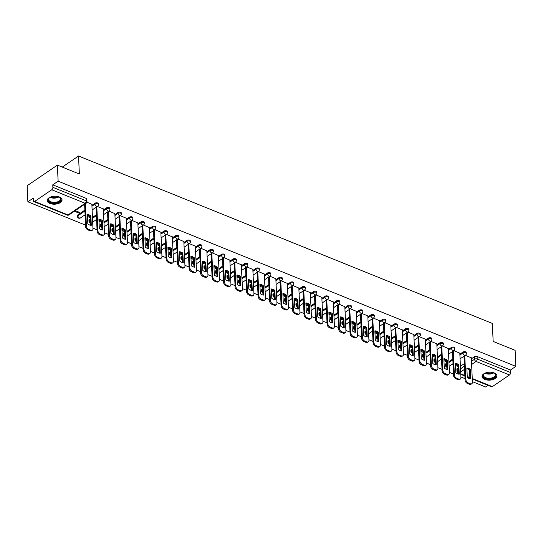 <?xml version="1.0" encoding="UTF-8"?>
<svg xmlns="http://www.w3.org/2000/svg" width="543" height="543" viewBox="0 0 543 543"><rect width="100%" height="100%" fill="white"/><g stroke="black" fill="none" stroke-linecap="round" stroke-linejoin="round"><path stroke-width="0.81" d="M98.351 203.734A1.907 1.018 177.4 0 0 97.659 202.994A1.907 1.018 177.4 0 0 94.971 203.218L95.011 204.107A1.907 1.018 -2.6 0 1 97.692 203.883A1.907 1.018 -2.6 0 1 98.392 204.616L98.351 203.734M109.849 208.383A1.907 1.018 177.4 0 0 109.157 207.643A1.907 1.018 177.4 0 0 106.469 207.874L106.509 208.763A1.907 1.018 -2.6 0 1 109.197 208.532A1.907 1.018 -2.6 0 1 109.89 209.272L109.849 208.383M121.347 213.032A1.907 1.018 177.4 0 0 120.655 212.299A1.907 1.018 177.4 0 0 117.967 212.523L118.007 213.413A1.907 1.018 -2.6 0 1 120.695 213.182A1.907 1.018 -2.6 0 1 121.388 213.922L121.347 213.032M132.845 217.689A1.907 1.018 177.4 0 0 132.153 216.949A1.907 1.018 177.4 0 0 129.465 217.18L129.506 218.062A1.907 1.018 -2.6 0 1 132.193 217.838A1.907 1.018 -2.6 0 1 132.886 218.578L132.845 217.689M144.35 222.338A1.907 1.018 177.4 0 0 143.651 221.598A1.907 1.018 177.4 0 0 140.963 221.829L141.004 222.718A1.907 1.018 -2.6 0 1 143.691 222.487A1.907 1.018 -2.6 0 1 144.384 223.227L144.35 222.338M155.848 226.994A1.907 1.018 177.4 0 0 155.149 226.255A1.907 1.018 177.4 0 0 152.468 226.479L152.502 227.368A1.907 1.018 -2.6 0 1 155.189 227.144A1.907 1.018 -2.6 0 1 155.889 227.877L155.848 226.994M167.346 231.644A1.907 1.018 177.4 0 0 166.647 230.904A1.907 1.018 177.4 0 0 163.966 231.135L164.006 232.024A1.907 1.018 -2.6 0 1 166.687 231.793A1.907 1.018 -2.6 0 1 167.387 232.533L167.346 231.644M178.844 236.293A1.907 1.018 177.4 0 0 178.145 235.56A1.907 1.018 177.4 0 0 175.464 235.784L175.504 236.673A1.907 1.018 -2.6 0 1 178.185 236.443A1.907 1.018 -2.6 0 1 178.885 237.182L178.844 236.293M190.342 240.949A1.907 1.018 177.4 0 0 189.643 240.21A1.907 1.018 177.4 0 0 186.962 240.44L187.002 241.323A1.907 1.018 -2.6 0 1 189.683 241.099A1.907 1.018 -2.6 0 1 190.383 241.839L190.342 240.949M201.84 245.599A1.907 1.018 177.4 0 0 201.141 244.859A1.907 1.018 177.4 0 0 198.46 245.09L198.5 245.979A1.907 1.018 -2.6 0 1 201.181 245.748A1.907 1.018 -2.6 0 1 201.881 246.488L201.84 245.599M213.338 250.255A1.907 1.018 177.4 0 0 212.639 249.515A1.907 1.018 177.4 0 0 209.958 249.739L209.998 250.628A1.907 1.018 -2.6 0 1 212.68 250.404A1.907 1.018 -2.6 0 1 213.379 251.137L213.338 250.255M224.836 254.905A1.907 1.018 177.4 0 0 224.137 254.165A1.907 1.018 177.4 0 0 221.456 254.395L221.496 255.285A1.907 1.018 -2.6 0 1 224.178 255.054A1.907 1.018 -2.6 0 1 224.877 255.794L224.836 254.905M236.334 259.554A1.907 1.018 177.4 0 0 235.635 258.821A1.907 1.018 177.4 0 0 232.954 259.045L232.995 259.934A1.907 1.018 -2.6 0 1 235.676 259.703A1.907 1.018 -2.6 0 1 236.375 260.443L236.334 259.554M247.832 264.21A1.907 1.018 177.4 0 0 247.14 263.47A1.907 1.018 177.4 0 0 244.452 263.701L244.493 264.59A1.907 1.018 -2.6 0 1 247.174 264.36A1.907 1.018 -2.6 0 1 247.873 265.099L247.832 264.21M259.33 268.86A1.907 1.018 177.4 0 0 258.638 268.12A1.907 1.018 177.4 0 0 255.95 268.351L255.991 269.24A1.907 1.018 -2.6 0 1 258.678 269.009A1.907 1.018 -2.6 0 1 259.371 269.749L259.33 268.86M270.828 273.516A1.907 1.018 177.4 0 0 270.136 272.776A1.907 1.018 177.4 0 0 267.448 273.007L267.489 273.889A1.907 1.018 -2.6 0 1 270.176 273.665A1.907 1.018 -2.6 0 1 270.869 274.398L270.828 273.516M282.326 278.165A1.907 1.018 177.4 0 0 281.634 277.425A1.907 1.018 177.4 0 0 278.946 277.656L278.987 278.545A1.907 1.018 -2.6 0 1 281.674 278.315A1.907 1.018 -2.6 0 1 282.367 279.054L282.326 278.165M293.831 282.815A1.907 1.018 177.4 0 0 293.132 282.082A1.907 1.018 177.4 0 0 290.444 282.306L290.485 283.195A1.907 1.018 -2.6 0 1 293.172 282.964A1.907 1.018 -2.6 0 1 293.865 283.704L293.831 282.815M305.329 287.471A1.907 1.018 177.4 0 0 304.63 286.731A1.907 1.018 177.4 0 0 301.949 286.962L301.983 287.851A1.907 1.018 -2.6 0 1 304.671 287.62A1.907 1.018 -2.6 0 1 305.37 288.36L305.329 287.471M316.827 292.12A1.907 1.018 177.4 0 0 316.128 291.381A1.907 1.018 177.4 0 0 313.447 291.611L313.487 292.501A1.907 1.018 -2.6 0 1 316.169 292.27A1.907 1.018 -2.6 0 1 316.868 293.01L316.827 292.12M328.325 296.777A1.907 1.018 177.4 0 0 327.626 296.037A1.907 1.018 177.4 0 0 324.945 296.268L324.986 297.15A1.907 1.018 -2.6 0 1 327.667 296.926A1.907 1.018 -2.6 0 1 328.366 297.659L328.325 296.777M339.823 301.426A1.907 1.018 177.4 0 0 339.124 300.686A1.907 1.018 177.4 0 0 336.443 300.917L336.484 301.806A1.907 1.018 -2.6 0 1 339.165 301.575A1.907 1.018 -2.6 0 1 339.864 302.315L339.823 301.426M351.321 306.076A1.907 1.018 177.4 0 0 350.622 305.342A1.907 1.018 177.4 0 0 347.941 305.566L347.982 306.456A1.907 1.018 -2.6 0 1 350.663 306.232A1.907 1.018 -2.6 0 1 351.362 306.965L351.321 306.076M362.819 310.732A1.907 1.018 177.4 0 0 362.12 309.992A1.907 1.018 177.4 0 0 359.439 310.223L359.48 311.112A1.907 1.018 -2.6 0 1 362.161 310.881A1.907 1.018 -2.6 0 1 362.86 311.621L362.819 310.732M374.317 315.381A1.907 1.018 177.4 0 0 373.618 314.648A1.907 1.018 177.4 0 0 370.937 314.872L370.978 315.761A1.907 1.018 -2.6 0 1 373.659 315.531A1.907 1.018 -2.6 0 1 374.358 316.27L374.317 315.381M385.815 320.037A1.907 1.018 177.4 0 0 385.116 319.298A1.907 1.018 177.4 0 0 382.435 319.528L382.476 320.411A1.907 1.018 -2.6 0 1 385.157 320.187A1.907 1.018 -2.6 0 1 385.856 320.92L385.815 320.037M397.313 324.687A1.907 1.018 177.4 0 0 396.621 323.947A1.907 1.018 177.4 0 0 393.933 324.178L393.974 325.067A1.907 1.018 -2.6 0 1 396.655 324.836A1.907 1.018 -2.6 0 1 397.354 325.576L397.313 324.687M408.811 329.336A1.907 1.018 177.4 0 0 408.119 328.603A1.907 1.018 177.4 0 0 405.431 328.827L405.472 329.716A1.907 1.018 -2.6 0 1 408.16 329.492A1.907 1.018 -2.6 0 1 408.852 330.225L408.811 329.336M420.309 333.993A1.907 1.018 177.4 0 0 419.617 333.253A1.907 1.018 177.4 0 0 416.929 333.483L416.97 334.373A1.907 1.018 -2.6 0 1 419.658 334.142A1.907 1.018 -2.6 0 1 420.35 334.882L420.309 333.993M431.807 338.642A1.907 1.018 177.4 0 0 431.115 337.909A1.907 1.018 177.4 0 0 428.427 338.133L428.468 339.022A1.907 1.018 -2.6 0 1 431.156 338.791A1.907 1.018 -2.6 0 1 431.848 339.531L431.807 338.642M443.312 343.298A1.907 1.018 177.4 0 0 442.613 342.558A1.907 1.018 177.4 0 0 439.925 342.789L439.966 343.671A1.907 1.018 -2.6 0 1 442.654 343.447A1.907 1.018 -2.6 0 1 443.346 344.187L443.312 343.298M454.81 347.948A1.907 1.018 177.4 0 0 454.111 347.208A1.907 1.018 177.4 0 0 451.43 347.439L451.464 348.328A1.907 1.018 -2.6 0 1 454.152 348.097A1.907 1.018 -2.6 0 1 454.851 348.837L454.81 347.948M466.308 352.604A1.907 1.018 177.4 0 0 465.609 351.864A1.907 1.018 177.4 0 0 462.928 352.088L462.969 352.977A1.907 1.018 -2.6 0 1 465.65 352.753A1.907 1.018 -2.6 0 1 466.349 353.486L466.308 352.604M484.777 379.394A7.439 3.957 177.4 0 0 492.752 379.632A7.439 3.957 177.4 0 0 496.926 375.837A7.439 3.957 177.4 0 0 494.211 372.96A7.439 3.957 177.4 0 0 486.229 372.722A7.439 3.957 177.4 0 0 482.055 376.516A7.439 3.957 177.4 0 0 484.777 379.394M49.895 203.449A7.439 3.957 177.4 0 0 57.87 203.686A7.439 3.957 177.4 0 0 62.045 199.892A7.439 3.957 177.4 0 0 59.33 197.014A7.439 3.957 177.4 0 0 51.347 196.776A7.439 3.957 177.4 0 0 47.173 200.564A7.439 3.957 177.4 0 0 49.895 203.449M57.388 165.12L79.353 174.004L78.538 156.011L492.338 323.424L493.153 341.425L515.124 350.31L515.85 366.376L58.121 181.179L57.388 165.12L27.15 185.74L27.876 201.799L85.556 225.135M92.941 228.121L97.054 229.791M104.439 232.777L108.552 234.44M115.937 237.427L120.051 239.09M127.442 242.083L131.549 243.746M138.94 246.732L143.053 248.395M150.438 251.382L154.551 253.052M161.936 256.038L166.049 257.701M173.434 260.688L177.547 262.35M184.932 265.344L189.045 267.007M196.43 269.993L200.543 271.656M207.928 274.643L212.041 276.312M219.426 279.299L223.54 280.962M230.924 283.948L235.038 285.611M242.422 288.604L246.536 290.267M253.92 293.254L258.034 294.917M265.418 297.903L269.532 299.573M276.923 302.56L281.03 304.223M288.421 307.209L292.534 308.872M299.919 311.865L304.032 313.528M311.417 316.515L315.531 318.178M322.915 321.164L327.029 322.834M334.413 325.82L338.527 327.483M345.911 330.47L350.025 332.133M357.409 335.126L361.523 336.789M368.907 339.775L373.021 341.438M380.405 344.432L384.519 346.095M391.903 349.081L396.017 350.744M403.401 353.731L407.515 355.394M414.9 358.387L419.013 360.05M426.404 363.036L430.511 364.699M437.902 367.692L442.016 369.355M449.4 372.342L453.514 374.005M460.898 376.991L465.012 378.661M472.396 381.648L485.612 386.989L488.014 385.354M27.876 201.799L33.232 198.147L33.347 200.652A1.907 1.052 -68 0 0 33.842 201.596A1.907 1.052 -68 0 0 34.63 201.439L51.741 189.772A1.907 1.052 -68 0 0 52.881 187.335L86.269 200.842A1.907 1.018 -2.6 0 1 86.968 201.582L86.853 199.077A1.907 1.018 -2.6 0 0 86.154 198.338L86.269 200.842A1.907 1.052 -68 0 1 85.136 203.279L51.741 189.772M58.121 181.179L52.766 184.83L52.881 187.335M457.308 368.412L457.423 370.917A1.907 1.018 -2.6 0 0 456.989 371.595L456.873 369.097A1.907 1.018 -2.6 0 1 457.308 368.412L458.149 367.835M460.41 366.294L464.326 363.627M471.358 358.835L474.426 356.744L474.534 359.242A1.907 1.018 -2.6 0 1 477.222 359.018L510.61 372.525A1.907 1.052 112 0 1 509.477 374.962L492.358 386.636A1.907 1.052 112 0 1 491.571 386.792L472.274 378.98M510.61 372.525L510.495 370.021L515.85 366.376M459.812 353.167L453.812 350.635M448.314 348.518L442.314 345.986M436.816 343.868L430.816 341.337M425.318 339.212L419.318 336.68M413.82 334.563L407.82 332.031M402.322 329.906L396.322 327.375M390.824 325.257L384.824 322.725M379.326 320.608L373.326 318.076M367.828 315.951L361.828 313.42M356.33 311.302L350.323 308.77M344.832 306.646L338.825 304.114M333.334 301.996L327.327 299.464M321.829 297.347L315.829 294.815M310.331 292.691L304.331 290.159M298.833 288.041L292.833 285.509M287.335 283.385L281.335 280.853M275.837 278.735L269.837 276.204M264.339 274.086L258.339 271.548M252.841 269.43L246.841 266.898M241.343 264.78L235.343 262.249M229.845 260.124L223.845 257.592M218.347 255.475L212.347 252.943M206.849 250.825L200.842 248.287M195.351 246.169L189.344 243.637M183.853 241.52L177.846 238.988M172.348 236.863L166.348 234.332M160.85 232.214L154.85 229.682M149.352 227.558L143.352 225.026M137.854 222.908L131.854 220.377M126.356 218.259L120.356 215.727M114.858 213.603L108.858 211.071M103.36 208.953L97.36 206.421M74.391 211.254L78.952 213.1L78.911 212.096M78.952 213.1L79.862 212.483L75.294 210.636M91.862 204.297L86.894 202.186M77.853 214.892L77.893 215.781A1.907 1.018 -2.6 0 0 77.466 216.46L77.425 215.571A1.907 1.018 177.4 0 1 77.853 214.892L84.878 210.107M91.91 205.308L94.971 203.218M89.357 219.542L89.391 220.431A1.907 1.018 -2.6 0 0 88.964 221.116L88.923 220.227A1.907 1.018 177.4 0 1 89.357 219.542L90.199 218.965M92.459 217.424L96.376 214.756M103.408 209.965L106.469 207.874M100.855 224.198L100.896 225.08A1.907 1.018 -2.6 0 0 100.462 225.766L100.421 224.877A1.907 1.018 177.4 0 1 100.855 224.198L101.697 223.621M103.957 222.08L107.874 219.406M114.906 214.614L117.967 212.523M112.353 228.847L112.394 229.737A1.907 1.018 -2.6 0 0 111.96 230.415L111.919 229.533A1.907 1.018 177.4 0 1 112.353 228.847L113.195 228.27M115.455 226.73L119.372 224.062M126.404 219.263L129.465 217.18M123.852 233.497L123.892 234.386A1.907 1.018 -2.6 0 0 123.458 235.071L123.417 234.182A1.907 1.018 177.4 0 1 123.852 233.497L124.693 232.927M126.953 231.386L130.87 228.712M137.902 223.92L140.963 221.829M135.35 238.153L135.39 239.042A1.907 1.018 -2.6 0 0 134.956 239.721L134.915 238.832A1.907 1.018 177.4 0 1 135.35 238.153L136.191 237.576M138.451 236.035L142.368 233.368M149.4 228.569L152.468 226.479M146.848 242.802L146.888 243.692A1.907 1.018 -2.6 0 0 146.454 244.377L146.413 243.488A1.907 1.018 177.4 0 1 146.848 242.802L147.689 242.226M149.949 240.685L153.866 238.017M160.898 233.225L163.966 231.135M158.346 247.459L158.386 248.341A1.907 1.018 -2.6 0 0 157.952 249.027L157.911 248.137A1.907 1.018 177.4 0 1 158.346 247.459L159.187 246.882M161.447 245.341L165.364 242.667M172.396 237.875L175.464 235.784M169.844 252.108L169.884 252.997A1.907 1.018 -2.6 0 0 169.45 253.676L169.409 252.794A1.907 1.018 177.4 0 1 169.844 252.108L170.685 251.531M172.946 249.99L176.862 247.323M183.894 242.524L186.962 240.44M181.342 256.758L181.382 257.647A1.907 1.018 -2.6 0 0 180.948 258.332L180.907 257.443A1.907 1.018 177.4 0 1 181.342 256.758L182.183 256.187M184.444 254.647L188.36 251.972M195.392 247.18L198.46 245.09M192.84 261.414L192.88 262.303A1.907 1.018 -2.6 0 0 192.453 262.982L192.412 262.093A1.907 1.018 177.4 0 1 192.84 261.414L193.681 260.837M195.942 259.296L199.858 256.629M206.89 251.83L209.958 249.739M204.338 266.063L204.378 266.952A1.907 1.018 -2.6 0 0 203.951 267.638L203.91 266.749A1.907 1.018 177.4 0 1 204.338 266.063L205.186 265.486M207.446 263.946L211.356 261.278M218.395 256.486L221.456 254.395M215.836 270.719L215.876 271.602A1.907 1.018 -2.6 0 0 215.449 272.287L215.408 271.398A1.907 1.018 177.4 0 1 215.836 270.719L216.684 270.142M218.944 268.602L222.861 265.927M229.893 261.135L232.954 259.045M227.334 275.369L227.374 276.258A1.907 1.018 -2.6 0 0 226.947 276.937L226.906 276.054A1.907 1.018 177.4 0 1 227.334 275.369L228.182 274.792M230.442 273.251L234.359 270.584M241.391 265.792L244.452 263.701M238.839 280.018L238.872 280.907A1.907 1.018 -2.6 0 0 238.445 281.593L238.404 280.704A1.907 1.018 177.4 0 1 238.839 280.018L239.68 279.448M241.94 277.907L245.857 275.233M252.889 270.441L255.95 268.351M250.337 284.675L250.377 285.564A1.907 1.018 -2.6 0 0 249.943 286.242L249.902 285.353A1.907 1.018 177.4 0 1 250.337 284.675L251.178 284.098M253.438 282.557L257.355 279.889M264.387 275.091L267.448 273.007M261.835 289.324L261.875 290.213A1.907 1.018 -2.6 0 0 261.441 290.899L261.4 290.01A1.907 1.018 177.4 0 1 261.835 289.324L262.676 288.747M264.936 287.206L268.853 284.539M275.885 279.747L278.946 277.656M273.333 293.98L273.373 294.863A1.907 1.018 -2.6 0 0 272.939 295.548L272.898 294.659A1.907 1.018 177.4 0 1 273.333 293.98L274.174 293.403M276.435 291.863L280.351 289.195M287.383 284.396L290.444 282.306M284.831 298.63L284.871 299.519A1.907 1.018 -2.6 0 0 284.437 300.198L284.396 299.315A1.907 1.018 177.4 0 1 284.831 298.63L285.672 298.053M287.933 296.512L291.849 293.844M298.881 289.052L301.949 286.962M296.329 303.279L296.369 304.168A1.907 1.018 -2.6 0 0 295.935 304.854L295.894 303.965A1.907 1.018 177.4 0 1 296.329 303.279L297.17 302.709M299.431 301.168L303.347 298.494M310.379 293.702L313.447 291.611M307.827 307.935L307.867 308.824A1.907 1.018 -2.6 0 0 307.433 309.503L307.392 308.614A1.907 1.018 177.4 0 1 307.827 307.935L308.668 307.358M310.929 305.818L314.845 303.15M321.877 298.351L324.945 296.268M319.325 312.585L319.365 313.474A1.907 1.018 -2.6 0 0 318.931 314.159L318.89 313.27A1.907 1.018 177.4 0 1 319.325 312.585L320.166 312.015M322.427 310.474L326.343 307.8M333.375 303.008L336.443 300.917M330.823 317.241L330.863 318.123A1.907 1.018 -2.6 0 0 330.429 318.809L330.388 317.92A1.907 1.018 177.4 0 1 330.823 317.241L331.664 316.664M333.925 315.123L337.841 312.456M344.873 307.657L347.941 305.566M342.321 321.89L342.361 322.78A1.907 1.018 -2.6 0 0 341.927 323.458L341.893 322.576A1.907 1.018 177.4 0 1 342.321 321.89L343.162 321.313M345.423 319.773L349.339 317.105M356.371 312.313L359.439 310.223M353.819 326.54L353.86 327.429A1.907 1.018 -2.6 0 0 353.432 328.115L353.391 327.225A1.907 1.018 177.4 0 1 353.819 326.54L354.667 325.97M356.927 324.429L360.837 321.755M367.876 316.963L370.937 314.872M365.317 331.196L365.358 332.085A1.907 1.018 -2.6 0 0 364.93 332.764L364.889 331.875A1.907 1.018 177.4 0 1 365.317 331.196L366.165 330.619M368.425 329.078L372.342 326.411M379.374 321.612L382.435 319.528M376.815 335.846L376.856 336.735A1.907 1.018 -2.6 0 0 376.428 337.42L376.387 336.531A1.907 1.018 177.4 0 1 376.815 335.846L377.663 335.275M379.924 333.735L383.84 331.06M390.872 326.268L393.933 324.178M388.32 340.502L388.354 341.384A1.907 1.018 -2.6 0 0 387.926 342.07L387.885 341.18A1.907 1.018 177.4 0 1 388.32 340.502L389.161 339.925M391.422 338.384L395.338 335.717M402.37 330.918L405.431 328.827M399.818 345.151L399.858 346.04A1.907 1.018 -2.6 0 0 399.424 346.726L399.383 345.837A1.907 1.018 177.4 0 1 399.818 345.151L400.659 344.574M402.92 343.033L406.836 340.366M413.868 335.574L416.929 333.483M411.316 349.801L411.356 350.69A1.907 1.018 -2.6 0 0 410.922 351.375L410.881 350.486A1.907 1.018 177.4 0 1 411.316 349.801L412.157 349.23M414.418 347.69L418.334 345.015M425.366 340.223L428.427 338.133M422.814 354.457L422.854 355.346A1.907 1.018 -2.6 0 0 422.42 356.025L422.379 355.142A1.907 1.018 177.4 0 1 422.814 354.457L423.655 353.88M425.916 352.339L429.832 349.672M436.864 344.873L439.925 342.789M434.312 359.106L434.352 359.995A1.907 1.018 -2.6 0 0 433.918 360.681L433.877 359.792A1.907 1.018 177.4 0 1 434.312 359.106L435.153 358.536M437.414 356.995L441.33 354.321M448.362 349.529L451.43 347.439M445.81 363.762L445.851 364.645A1.907 1.018 -2.6 0 0 445.416 365.33L445.375 364.441A1.907 1.018 177.4 0 1 445.81 363.762L446.651 363.186M448.912 361.645L452.828 358.977M459.86 354.179L462.928 352.088M62.275 167.095L78.538 156.011M471.31 357.823L465.31 355.292M84.355 215.286L85.122 215.598M87.498 216.555L90.138 217.628M95.853 219.935L96.62 220.248M98.996 221.211L101.636 222.277M107.351 224.592L108.125 224.904M110.494 225.861L113.134 226.926M118.849 229.241L119.623 229.553M121.992 230.517L124.632 231.583M130.347 233.897L131.121 234.203M133.49 235.167L136.13 236.232M141.845 238.547L142.619 238.859M144.988 239.816L147.628 240.888M153.343 243.196L154.117 243.508M156.493 244.472L159.126 245.538M164.848 247.852L165.615 248.165M167.991 249.122L170.624 250.187M176.346 252.502L177.113 252.814M179.489 253.778L182.122 254.843M187.844 257.158L188.611 257.47M190.987 258.427L193.62 259.493M199.342 261.807L200.109 262.12M202.485 263.077L205.125 264.149M210.84 266.457L211.607 266.769M213.983 267.733L216.623 268.799M222.338 271.113L223.105 271.425M225.481 272.382L228.121 273.448M233.836 275.763L234.603 276.075M236.979 277.039L239.619 278.104M245.334 280.419L246.101 280.731M248.477 281.688L251.117 282.754M256.832 285.068L257.606 285.38M259.975 286.337L262.615 287.41M268.33 289.718L269.104 290.03M271.473 290.994L274.113 292.059M279.828 294.374L280.602 294.686M282.971 295.643L285.611 296.716M291.326 299.023L292.1 299.336M294.469 300.299L297.109 301.365M302.824 303.68L303.598 303.992M305.974 304.949L308.607 306.014M314.329 308.329L315.096 308.641M317.472 309.598L320.105 310.671M325.827 312.978L326.594 313.291M328.97 314.254L331.603 315.32M337.325 317.635L338.092 317.947M340.468 318.904L343.101 319.976M348.823 322.284L349.59 322.596M351.966 323.56L354.606 324.626M360.321 326.94L361.088 327.253M363.464 328.21L366.104 329.275M371.819 331.59L372.586 331.902M374.962 332.859L377.602 333.931M383.317 336.246L384.084 336.551M386.46 337.515L389.1 338.581M394.815 340.895L395.582 341.208M397.958 342.165L400.598 343.237M406.313 345.545L407.087 345.857M409.456 346.821L412.096 347.887M417.811 350.201L418.585 350.513M420.954 351.47L423.594 352.536M429.309 354.85L430.083 355.163M432.452 356.127L435.092 357.192M440.807 359.507L441.581 359.812M443.95 360.776L446.59 361.842M452.305 364.156L453.079 364.468M455.455 365.425L458.088 366.498M458.048 365.493L455.407 364.421M52.766 184.83L86.154 198.338M510.495 370.021L477.107 356.513A1.907 1.018 177.4 0 0 474.426 356.744M446.543 360.837L443.909 359.771M435.045 356.188L432.411 355.122M423.547 351.531L420.913 350.466M412.049 346.882L409.408 345.816M400.551 342.233L397.91 341.16M389.053 337.576L386.412 336.511M377.555 332.927L374.914 331.861M366.057 328.271L363.416 327.205M354.559 323.621L351.918 322.556M343.061 318.972L340.42 317.899M331.563 314.316L328.922 313.25M320.065 309.666L317.424 308.6M308.567 305.01L305.926 303.944M297.062 300.36L294.428 299.295M285.564 295.711L282.93 294.639M274.066 291.055L271.432 289.989M262.568 286.405L259.934 285.34M251.07 281.749L248.429 280.683M239.572 277.1L236.931 276.034M228.074 272.45L225.433 271.378M216.576 267.794L213.935 266.728M205.078 263.145L202.437 262.072M193.579 258.488L190.939 257.423M182.081 253.839L179.441 252.773M170.583 249.189L167.943 248.117M159.085 244.533L156.445 243.468M147.581 239.884L144.947 238.811M136.083 235.228L133.449 234.162M124.585 230.578L121.951 229.513M113.087 225.929L110.453 224.856M101.589 221.272L98.948 220.207M90.09 216.623L87.45 215.551M466.885 368.67A5.966 3.828 -124.3 0 1 469.539 370.007L469.933 378.756M464.774 355.658L465.86 379.584A2.864 1.839 55.7 0 0 468.181 382.903L470.319 383.765A2.864 1.839 55.7 0 0 471.826 383.711L471.039 384.247A2.864 1.839 -124.3 0 1 469.532 384.301L467.394 383.439A2.864 1.839 -124.3 0 1 465.073 380.12L463.987 356.194M470.326 369.471A5.966 3.828 -124.3 0 0 466.858 368.073L467.285 377.419A5.966 3.828 -124.3 0 0 470.747 378.824L470.326 369.471L469.539 370.007M471.826 383.711A2.864 1.839 55.7 0 0 472.424 382.238L471.31 357.715M455.387 364.02A5.966 3.828 -124.3 0 1 458.041 365.358L458.435 374.107M453.276 351.002L454.362 374.935A2.864 1.839 55.7 0 0 456.683 378.247L458.821 379.116A2.864 1.839 55.7 0 0 460.328 379.055L459.541 379.591A2.864 1.839 -124.3 0 1 458.034 379.652L455.896 378.783A2.864 1.839 -124.3 0 1 453.575 375.471L452.489 351.538M458.821 364.821A5.966 3.828 -124.3 0 0 455.36 363.416L455.787 372.769A5.966 3.828 -124.3 0 0 459.249 374.168L458.821 364.821L458.041 365.358M460.328 379.055A2.864 1.839 55.7 0 0 460.926 377.589L459.812 353.065M443.889 359.364A5.966 3.828 -124.3 0 1 446.543 360.701L446.937 369.457M441.778 346.353L442.864 370.278A2.864 1.839 55.7 0 0 445.185 373.598L447.323 374.46A2.864 1.839 55.7 0 0 448.823 374.405L448.043 374.941A2.864 1.839 -124.3 0 1 446.536 374.996L444.398 374.134A2.864 1.839 -124.3 0 1 442.077 370.815L440.991 346.889M447.323 360.172A5.966 3.828 -124.3 0 0 443.862 358.767L444.289 368.113A5.966 3.828 -124.3 0 0 447.751 369.518L447.323 360.172L446.543 360.701M448.823 374.405A2.864 1.839 55.7 0 0 449.428 372.932L448.314 348.409M493.248 372.634A6.441 3.428 -2.6 0 1 494.368 373.156A6.441 3.428 -2.6 0 1 491.727 378.668A6.441 3.428 -2.6 0 1 484.295 377.745A6.441 3.428 -2.6 0 1 484.356 373.611A6.441 3.428 -2.6 0 1 485.428 372.993M484.546 373.475A5.966 3.17 177.4 0 0 483.487 375.396A5.966 3.17 177.4 0 0 491.544 378.03A5.966 3.17 177.4 0 0 495.399 374.86A5.966 3.17 177.4 0 0 494.171 373.041M482.089 376.034A7.392 3.937 177.4 0 0 492.067 379.129A7.392 3.937 177.4 0 0 496.852 375.362M58.366 196.688A6.441 3.428 -2.6 0 1 59.492 197.204A6.441 3.428 -2.6 0 1 56.852 202.715A6.441 3.428 -2.6 0 1 49.413 201.792A6.441 3.428 -2.6 0 1 49.481 197.659A6.441 3.428 -2.6 0 1 50.547 197.041M49.664 197.53A5.966 3.17 177.4 0 0 48.605 199.451A5.966 3.17 177.4 0 0 56.662 202.084A5.966 3.17 177.4 0 0 60.524 198.908A5.966 3.17 177.4 0 0 59.289 197.095M47.207 200.089A7.392 3.937 177.4 0 0 57.185 203.184A7.392 3.937 177.4 0 0 61.97 199.417M432.391 354.715A5.966 3.828 -124.3 0 1 435.038 356.052L435.438 364.801M430.28 341.696L431.366 365.629A2.864 1.839 55.7 0 0 433.687 368.948L435.825 369.81A2.864 1.839 55.7 0 0 437.325 369.756L436.545 370.292A2.864 1.839 -124.3 0 1 435.038 370.346L432.9 369.478A2.864 1.839 -124.3 0 1 430.579 366.165L429.493 342.233M435.825 355.516A5.966 3.828 -124.3 0 0 432.364 354.117L432.785 363.464A5.966 3.828 -124.3 0 0 436.253 364.862L435.825 355.516L435.038 356.052M437.325 369.756A2.864 1.839 55.7 0 0 437.93 368.283L436.816 343.76M420.893 350.059A5.966 3.828 -124.3 0 1 423.54 351.402L423.94 360.152M418.782 337.047L419.868 360.98A2.864 1.839 55.7 0 0 422.189 364.292L424.327 365.161A2.864 1.839 55.7 0 0 425.827 365.1L425.04 365.636A2.864 1.839 -124.3 0 1 423.54 365.697L421.402 364.828A2.864 1.839 -124.3 0 1 419.081 361.516L417.995 337.583M424.327 350.866A5.966 3.828 -124.3 0 0 420.866 349.461L421.287 358.814A5.966 3.828 -124.3 0 0 424.755 360.213L424.327 350.866L423.54 351.402M425.827 365.1A2.864 1.839 55.7 0 0 426.431 363.634L425.312 339.11M409.395 345.409A5.966 3.828 -124.3 0 1 412.042 346.746L412.442 355.495M407.284 332.397L408.37 356.323A2.864 1.839 55.7 0 0 410.691 359.642L412.829 360.504A2.864 1.839 55.7 0 0 414.329 360.45L413.542 360.986A2.864 1.839 -124.3 0 1 412.042 361.041L409.904 360.179A2.864 1.839 -124.3 0 1 407.583 356.86L406.497 332.934M412.829 346.21A5.966 3.828 -124.3 0 0 409.368 344.812L409.789 354.158A5.966 3.828 -124.3 0 0 413.257 355.563L412.829 346.21L412.042 346.746M414.329 360.45A2.864 1.839 55.7 0 0 414.927 358.977L413.814 334.454M397.897 340.76A5.966 3.828 -124.3 0 1 400.544 342.097L400.944 350.846M395.786 327.741L396.872 351.674A2.864 1.839 55.7 0 0 399.193 354.986L401.331 355.855A2.864 1.839 55.7 0 0 402.831 355.794L402.044 356.33A2.864 1.839 -124.3 0 1 400.544 356.391L398.406 355.522A2.864 1.839 -124.3 0 1 396.085 352.21L394.999 328.277M401.331 341.561A5.966 3.828 -124.3 0 0 397.87 340.156L398.29 349.509A5.966 3.828 -124.3 0 0 401.759 350.907L401.331 341.561L400.544 342.097M402.831 355.794A2.864 1.839 55.7 0 0 403.429 354.328L402.315 329.805M386.399 336.103A5.966 3.828 -124.3 0 1 389.046 337.441L389.446 346.196M384.288 323.092L385.374 347.018A2.864 1.839 55.7 0 0 387.695 350.337L389.833 351.199A2.864 1.839 55.7 0 0 391.333 351.145L390.546 351.681A2.864 1.839 -124.3 0 1 389.046 351.735L386.908 350.873A2.864 1.839 -124.3 0 1 384.587 347.554L383.501 323.628M389.833 336.904A5.966 3.828 -124.3 0 0 386.372 335.506L386.792 344.853A5.966 3.828 -124.3 0 0 390.261 346.258L389.833 336.904L389.046 337.441M391.333 351.145A2.864 1.839 55.7 0 0 391.931 349.672L390.817 325.148M374.901 331.454A5.966 3.828 -124.3 0 1 377.548 332.791L377.948 341.54M372.79 318.436L373.876 342.368A2.864 1.839 55.7 0 0 376.197 345.681L378.335 346.549A2.864 1.839 55.7 0 0 379.835 346.495L379.048 347.031A2.864 1.839 -124.3 0 1 377.548 347.086L375.41 346.217A2.864 1.839 -124.3 0 1 373.089 342.904L372.003 318.972M378.335 332.255A5.966 3.828 -124.3 0 0 374.874 330.857L375.294 340.203A5.966 3.828 -124.3 0 0 378.756 341.601L378.335 332.255L377.548 332.791M379.835 346.495A2.864 1.839 55.7 0 0 380.433 345.022L379.319 320.499M363.396 326.798A5.966 3.828 -124.3 0 1 366.05 328.142L366.45 336.891M361.292 313.786L362.378 337.719A2.864 1.839 55.7 0 0 364.699 341.031L366.837 341.9A2.864 1.839 55.7 0 0 368.337 341.839L367.55 342.375A2.864 1.839 -124.3 0 1 366.05 342.429L363.912 341.567A2.864 1.839 -124.3 0 1 361.59 338.255L360.504 314.322M366.837 327.605A5.966 3.828 -124.3 0 0 363.369 326.2L363.796 335.554A5.966 3.828 -124.3 0 0 367.258 336.952L366.837 327.605L366.05 328.142M368.337 341.839A2.864 1.839 55.7 0 0 368.935 340.373L367.821 315.85M351.898 322.148A5.966 3.828 -124.3 0 1 354.552 323.485L354.946 332.235M349.787 309.137L350.88 333.063A2.864 1.839 55.7 0 0 353.201 336.382L355.332 337.244A2.864 1.839 55.7 0 0 356.839 337.189L356.052 337.726A2.864 1.839 -124.3 0 1 354.552 337.78L352.414 336.918A2.864 1.839 -124.3 0 1 350.092 333.599L349.006 309.673M355.339 322.949A5.966 3.828 -124.3 0 0 351.871 321.551L352.298 330.897A5.966 3.828 -124.3 0 0 355.76 332.302L355.339 322.949L354.552 323.485M356.839 337.189A2.864 1.839 55.7 0 0 357.437 335.717L356.323 311.193M340.4 317.499A5.966 3.828 -124.3 0 1 343.054 318.836L343.447 327.585M338.289 304.48L339.375 328.413A2.864 1.839 55.7 0 0 341.696 331.725L343.834 332.594A2.864 1.839 55.7 0 0 345.341 332.533L344.554 333.069A2.864 1.839 -124.3 0 1 343.054 333.13L340.916 332.262A2.864 1.839 -124.3 0 1 338.594 328.949L337.508 305.017M343.841 318.3A5.966 3.828 -124.3 0 0 340.373 316.895L340.8 326.248A5.966 3.828 -124.3 0 0 344.262 327.646L343.841 318.3L343.054 318.836M345.341 332.533A2.864 1.839 55.7 0 0 345.939 331.067L344.825 306.544M328.902 312.843A5.966 3.828 -124.3 0 1 331.556 314.18L331.949 322.936M326.791 299.831L327.877 323.757A2.864 1.839 55.7 0 0 330.198 327.076L332.336 327.938A2.864 1.839 55.7 0 0 333.843 327.884L333.056 328.42A2.864 1.839 -124.3 0 1 331.549 328.474L329.418 327.612A2.864 1.839 -124.3 0 1 327.096 324.293L326.004 300.367M332.343 313.644A5.966 3.828 -124.3 0 0 328.875 312.245L329.302 321.592A5.966 3.828 -124.3 0 0 332.764 322.997L332.343 313.644L331.556 314.18M333.843 327.884A2.864 1.839 55.7 0 0 334.44 326.411L333.327 301.888M317.404 308.193A5.966 3.828 -124.3 0 1 320.058 309.53L320.451 318.279M315.293 295.175L316.379 319.108A2.864 1.839 55.7 0 0 318.7 322.42L320.838 323.289A2.864 1.839 55.7 0 0 322.345 323.234L321.558 323.771A2.864 1.839 -124.3 0 1 320.051 323.825L317.913 322.956A2.864 1.839 -124.3 0 1 315.598 319.644L314.506 295.711M320.845 308.994A5.966 3.828 -124.3 0 0 317.377 307.596L317.804 316.942A5.966 3.828 -124.3 0 0 321.266 318.341L320.845 308.994L320.058 309.53M322.345 323.234A2.864 1.839 55.7 0 0 322.942 321.761L321.829 297.238M305.906 303.537A5.966 3.828 -124.3 0 1 308.56 304.881L308.953 313.63M303.795 290.525L304.881 314.458A2.864 1.839 55.7 0 0 307.202 317.77L309.34 318.632A2.864 1.839 55.7 0 0 310.847 318.578L310.06 319.114A2.864 1.839 -124.3 0 1 308.553 319.169L306.415 318.307A2.864 1.839 -124.3 0 1 304.094 314.988L303.008 291.062M309.34 304.345A5.966 3.828 -124.3 0 0 305.879 302.94L306.306 312.286A5.966 3.828 -124.3 0 0 309.768 313.691L309.34 304.345L308.56 304.881M310.847 318.578A2.864 1.839 55.7 0 0 311.444 317.112L310.331 292.589M294.408 298.888A5.966 3.828 -124.3 0 1 297.062 300.225L297.455 308.974M292.297 285.876L293.383 309.802A2.864 1.839 55.7 0 0 295.704 313.121L297.842 313.983A2.864 1.839 55.7 0 0 299.342 313.929L298.562 314.465A2.864 1.839 -124.3 0 1 297.055 314.519L294.917 313.657A2.864 1.839 -124.3 0 1 292.596 310.338L291.51 286.412M297.842 299.688A5.966 3.828 -124.3 0 0 294.381 298.29L294.808 307.637A5.966 3.828 -124.3 0 0 298.27 309.042L297.842 299.688L297.062 300.225M299.342 313.929A2.864 1.839 55.7 0 0 299.946 312.456L298.833 287.933M282.91 294.238A5.966 3.828 -124.3 0 1 285.557 295.575L285.957 304.324M280.799 281.22L281.885 305.152A2.864 1.839 55.7 0 0 284.206 308.465L286.344 309.334A2.864 1.839 55.7 0 0 287.844 309.272L287.064 309.809A2.864 1.839 -124.3 0 1 285.557 309.87L283.419 309.001A2.864 1.839 -124.3 0 1 281.098 305.689L280.012 281.756M286.344 295.039A5.966 3.828 -124.3 0 0 282.883 293.634L283.303 302.987A5.966 3.828 -124.3 0 0 286.772 304.385L286.344 295.039L285.557 295.575M287.844 309.272A2.864 1.839 55.7 0 0 288.448 307.806L287.335 283.283M271.412 289.582A5.966 3.828 -124.3 0 1 274.059 290.919L274.459 299.675M269.301 276.57L270.387 300.496A2.864 1.839 55.7 0 0 272.708 303.815L274.846 304.677A2.864 1.839 55.7 0 0 276.346 304.623L275.559 305.159A2.864 1.839 -124.3 0 1 274.059 305.214L271.921 304.351A2.864 1.839 -124.3 0 1 269.599 301.032L268.514 277.106M274.846 290.383A5.966 3.828 -124.3 0 0 271.385 288.985L271.805 298.331A5.966 3.828 -124.3 0 0 275.274 299.736L274.846 290.383L274.059 290.919M276.346 304.623A2.864 1.839 55.7 0 0 276.95 303.15L275.83 278.627M259.914 284.932A5.966 3.828 -124.3 0 1 262.561 286.27L262.961 295.019M257.803 271.914L258.889 295.847A2.864 1.839 55.7 0 0 261.21 299.159L263.348 300.028A2.864 1.839 55.7 0 0 264.848 299.974L264.061 300.51A2.864 1.839 -124.3 0 1 262.561 300.564L260.423 299.695A2.864 1.839 -124.3 0 1 258.101 296.383L257.015 272.45M263.348 285.733A5.966 3.828 -124.3 0 0 259.887 284.335L260.307 293.682A5.966 3.828 -124.3 0 0 263.776 295.08L263.348 285.733L262.561 286.27M264.848 299.974A2.864 1.839 55.7 0 0 265.446 298.501L264.332 273.977M248.416 280.276A5.966 3.828 -124.3 0 1 251.063 281.62L251.463 290.369M246.305 267.265L247.391 291.191A2.864 1.839 55.7 0 0 249.712 294.51L251.85 295.372A2.864 1.839 55.7 0 0 253.35 295.317L252.563 295.854A2.864 1.839 -124.3 0 1 251.063 295.908L248.925 295.046A2.864 1.839 -124.3 0 1 246.603 291.727L245.517 267.801M251.85 281.084A5.966 3.828 -124.3 0 0 248.389 279.679L248.809 289.025A5.966 3.828 -124.3 0 0 252.278 290.43L251.85 281.084L251.063 281.62M253.35 295.317A2.864 1.839 55.7 0 0 253.948 293.851L252.834 269.328M236.918 275.627A5.966 3.828 -124.3 0 1 239.565 276.964L239.965 285.713M234.807 262.615L235.893 286.541A2.864 1.839 55.7 0 0 238.214 289.86L240.352 290.722A2.864 1.839 55.7 0 0 241.852 290.668L241.065 291.204A2.864 1.839 -124.3 0 1 239.565 291.258L237.427 290.396A2.864 1.839 -124.3 0 1 235.105 287.077L234.019 263.145M240.352 276.428A5.966 3.828 -124.3 0 0 236.891 275.029L237.311 284.376A5.966 3.828 -124.3 0 0 240.78 285.781L240.352 276.428L239.565 276.964M241.852 290.668A2.864 1.839 55.7 0 0 242.449 289.195L241.336 264.672M225.42 270.971A5.966 3.828 -124.3 0 1 228.067 272.314L228.467 281.064M223.309 257.959L224.395 281.892A2.864 1.839 55.7 0 0 226.716 285.204L228.854 286.073A2.864 1.839 55.7 0 0 230.354 286.012L229.567 286.548A2.864 1.839 -124.3 0 1 228.067 286.609L225.929 285.74A2.864 1.839 -124.3 0 1 223.607 282.428L222.521 258.495M228.854 271.778A5.966 3.828 -124.3 0 0 225.393 270.373L225.813 279.726A5.966 3.828 -124.3 0 0 229.275 281.125L228.854 271.778L228.067 272.314M230.354 286.012A2.864 1.839 55.7 0 0 230.951 284.546L229.838 260.022M213.915 266.321A5.966 3.828 -124.3 0 1 216.569 267.658L216.969 276.414M211.811 253.309L212.897 277.235A2.864 1.839 55.7 0 0 215.218 280.555L217.356 281.417A2.864 1.839 55.7 0 0 218.856 281.362L218.069 281.898A2.864 1.839 -124.3 0 1 216.569 281.953L214.431 281.091A2.864 1.839 -124.3 0 1 212.109 277.772L211.023 253.846M217.356 267.122A5.966 3.828 -124.3 0 0 213.888 265.724L214.315 275.07A5.966 3.828 -124.3 0 0 217.777 276.475L217.356 267.122L216.569 267.658M218.856 281.362A2.864 1.839 55.7 0 0 219.453 279.889L218.34 255.366M202.417 261.672A5.966 3.828 -124.3 0 1 205.071 263.009L205.471 271.758M200.306 248.653L201.399 272.586A2.864 1.839 55.7 0 0 203.72 275.898L205.851 276.767A2.864 1.839 55.7 0 0 207.358 276.713L206.571 277.249A2.864 1.839 -124.3 0 1 205.071 277.303L202.933 276.435A2.864 1.839 -124.3 0 1 200.611 273.122L199.525 249.189M205.858 262.473A5.966 3.828 -124.3 0 0 202.39 261.068L202.817 270.421A5.966 3.828 -124.3 0 0 206.279 271.819L205.858 262.473L205.071 263.009M207.358 276.713A2.864 1.839 55.7 0 0 207.955 275.24L206.842 250.717M190.919 257.015A5.966 3.828 -124.3 0 1 193.573 258.359L193.966 267.108M188.808 244.004L189.894 267.93A2.864 1.839 55.7 0 0 192.215 271.249L194.353 272.111A2.864 1.839 55.7 0 0 195.86 272.057L195.073 272.593A2.864 1.839 -124.3 0 1 193.573 272.647L191.435 271.785A2.864 1.839 -124.3 0 1 189.113 268.466L188.027 244.54M194.36 257.823A5.966 3.828 -124.3 0 0 190.892 256.418L191.319 265.765A5.966 3.828 -124.3 0 0 194.781 267.17L194.36 257.823L193.573 258.359M195.86 272.057A2.864 1.839 55.7 0 0 196.457 270.584L195.344 246.067M179.421 252.366A5.966 3.828 -124.3 0 1 182.075 253.703L182.468 262.452M177.31 239.348L178.396 263.28A2.864 1.839 55.7 0 0 180.717 266.599L182.855 267.461A2.864 1.839 55.7 0 0 184.362 267.407L183.575 267.943A2.864 1.839 -124.3 0 1 182.068 267.998L179.937 267.136A2.864 1.839 -124.3 0 1 177.615 263.817L176.523 239.884M182.862 253.167A5.966 3.828 -124.3 0 0 179.394 251.769L179.821 261.115A5.966 3.828 -124.3 0 0 183.283 262.52L182.862 253.167L182.075 253.703M184.362 267.407A2.864 1.839 55.7 0 0 184.959 265.934L183.846 241.411M167.923 247.71A5.966 3.828 -124.3 0 1 170.577 249.054L170.97 257.803M165.812 234.698L166.898 258.631A2.864 1.839 55.7 0 0 169.219 261.943L171.357 262.812A2.864 1.839 55.7 0 0 172.864 262.751L172.077 263.287A2.864 1.839 -124.3 0 1 170.57 263.348L168.432 262.479A2.864 1.839 -124.3 0 1 166.117 259.167L165.024 235.234M171.364 248.518A5.966 3.828 -124.3 0 0 167.896 247.113L168.323 256.466A5.966 3.828 -124.3 0 0 171.785 257.864L171.364 248.518L170.577 249.054M172.864 262.751A2.864 1.839 55.7 0 0 173.461 261.285L172.348 236.762M156.425 243.06A5.966 3.828 -124.3 0 1 159.079 244.398L159.472 253.153M154.314 230.049L155.4 253.975A2.864 1.839 55.7 0 0 157.721 257.294L159.859 258.156A2.864 1.839 55.7 0 0 161.366 258.101L160.579 258.638A2.864 1.839 -124.3 0 1 159.072 258.692L156.934 257.83A2.864 1.839 -124.3 0 1 154.612 254.511L153.526 230.585M159.859 243.861A5.966 3.828 -124.3 0 0 156.398 242.463L156.825 251.809A5.966 3.828 -124.3 0 0 160.287 253.214L159.859 243.861L159.079 244.398M161.366 258.101A2.864 1.839 55.7 0 0 161.963 256.629L160.85 232.105M144.927 238.411A5.966 3.828 -124.3 0 1 147.581 239.748L147.974 248.497M142.816 225.393L143.902 249.325A2.864 1.839 55.7 0 0 146.223 252.638L148.361 253.506A2.864 1.839 55.7 0 0 149.861 253.452L149.081 253.981A2.864 1.839 -124.3 0 1 147.574 254.043L145.436 253.174A2.864 1.839 -124.3 0 1 143.114 249.861L142.028 225.929M148.361 239.212A5.966 3.828 -124.3 0 0 144.9 237.807L145.327 247.16A5.966 3.828 -124.3 0 0 148.789 248.558L148.361 239.212L147.581 239.748M149.861 253.452A2.864 1.839 55.7 0 0 150.465 251.979L149.352 227.456M133.429 233.755A5.966 3.828 -124.3 0 1 136.083 235.099L136.476 243.848M131.318 220.743L132.404 244.669A2.864 1.839 55.7 0 0 134.725 247.988L136.863 248.85A2.864 1.839 55.7 0 0 138.363 248.796L137.583 249.332A2.864 1.839 -124.3 0 1 136.076 249.386L133.938 248.524A2.864 1.839 -124.3 0 1 131.616 245.205L130.53 221.279M136.863 234.562A5.966 3.828 -124.3 0 0 133.402 233.157L133.822 242.504A5.966 3.828 -124.3 0 0 137.291 243.909L136.863 234.562L136.083 235.099M138.363 248.796A2.864 1.839 55.7 0 0 138.967 247.323L137.854 222.806M121.931 229.105A5.966 3.828 -124.3 0 1 124.578 230.442L124.978 239.191M119.82 216.087L120.906 240.02A2.864 1.839 55.7 0 0 123.227 243.339L125.365 244.201A2.864 1.839 55.7 0 0 126.865 244.146L126.078 244.683A2.864 1.839 -124.3 0 1 124.578 244.737L122.44 243.875A2.864 1.839 -124.3 0 1 120.118 240.556L119.032 216.623M125.365 229.906A5.966 3.828 -124.3 0 0 121.903 228.508L122.324 237.854A5.966 3.828 -124.3 0 0 125.793 239.259L125.365 229.906L124.578 230.442M126.865 244.146A2.864 1.839 55.7 0 0 127.469 242.673L126.349 218.15M110.433 224.449A5.966 3.828 -124.3 0 1 113.08 225.793L113.48 234.542M108.322 211.437L109.408 235.37A2.864 1.839 55.7 0 0 111.729 238.682L113.867 239.551A2.864 1.839 55.7 0 0 115.367 239.49L114.58 240.026A2.864 1.839 -124.3 0 1 113.08 240.087L110.942 239.219A2.864 1.839 -124.3 0 1 108.62 235.906L107.534 211.974M113.867 225.257A5.966 3.828 -124.3 0 0 110.405 223.852L110.826 233.205A5.966 3.828 -124.3 0 0 114.295 234.603L113.867 225.257L113.08 225.793M115.367 239.49A2.864 1.839 55.7 0 0 115.964 238.024L114.851 213.501M98.935 219.8A5.966 3.828 -124.3 0 1 101.582 221.137L101.982 229.886M96.824 206.788L97.91 230.714A2.864 1.839 55.7 0 0 100.231 234.033L102.369 234.895A2.864 1.839 55.7 0 0 103.869 234.841L103.082 235.377A2.864 1.839 -124.3 0 1 101.582 235.431L99.444 234.569A2.864 1.839 -124.3 0 1 97.122 231.25L96.036 207.324M102.369 220.601A5.966 3.828 -124.3 0 0 98.907 219.202L99.328 228.549A5.966 3.828 -124.3 0 0 102.797 229.954L102.369 220.601L101.582 221.137M103.869 234.841A2.864 1.839 55.7 0 0 104.466 233.368L103.353 208.845M87.437 215.15A5.966 3.828 -124.3 0 1 90.084 216.487L90.484 225.236M85.4 203.747L86.412 226.064A2.864 1.839 55.7 0 0 88.733 229.377L90.871 230.246A2.864 1.839 55.7 0 0 92.371 230.184L91.584 230.721A2.864 1.839 -124.3 0 1 90.084 230.782L87.946 229.913A2.864 1.839 -124.3 0 1 85.624 226.601L84.613 204.283M90.871 215.951A5.966 3.828 -124.3 0 0 87.409 214.546L87.83 223.899A5.966 3.828 -124.3 0 0 91.299 225.297L90.871 215.951L90.084 216.487M92.371 230.184A2.864 1.839 55.7 0 0 92.968 228.718L91.855 204.195M34.63 201.439L68.018 214.953L85.136 203.279A1.907 1.222 55.7 0 0 86.133 203.245A1.907 1.907 0 0 0 86.968 201.582M458.373 372.756A1.907 1.222 -124.3 0 1 457.423 370.917L458.265 370.34M460.525 368.799L464.441 366.131M471.473 361.333L474.534 359.242A1.907 1.222 -124.3 0 0 476.082 361.455L471.616 364.502M464.584 369.294L460.668 371.969M460.756 373.849L464.869 375.512M467.238 376.469L469.878 377.541M472.254 378.498L492.358 386.636M509.477 374.962L476.082 361.455A1.907 1.052 -68 0 0 477.222 359.018L477.107 356.513M77.466 216.46A1.907 1.907 0 0 0 80.445 217.953A1.907 1.222 55.7 0 1 79.441 217.987A1.907 1.222 55.7 0 1 77.893 215.781L84.918 210.989M91.95 206.197L95.011 204.107A1.907 1.222 55.7 0 0 96.559 206.32A1.907 1.222 -124.3 0 0 97.564 206.279A1.907 1.907 0 0 0 98.392 204.616M90.348 222.27A1.907 1.222 55.7 0 1 89.391 220.431L90.24 219.854M92.5 218.313L96.416 215.646M103.448 210.847L106.509 208.763A1.907 1.222 55.7 0 0 108.057 210.969A1.907 1.222 -124.3 0 0 109.062 210.935A1.907 1.907 0 0 0 109.89 209.272M101.846 226.92A1.907 1.222 55.7 0 1 100.896 225.08L101.738 224.51M103.998 222.969L107.914 220.295M114.946 215.503L118.007 213.413A1.907 1.222 55.7 0 0 119.555 215.625A1.907 1.222 -124.3 0 0 120.56 215.585A1.907 1.907 0 0 0 121.388 213.922M113.344 231.576A1.907 1.222 55.7 0 1 112.394 229.737L113.236 229.16M115.496 227.619L119.412 224.951M126.444 220.153L129.506 218.062A1.907 1.222 55.7 0 0 131.053 220.275A1.907 1.222 -124.3 0 0 132.058 220.241A1.907 1.907 0 0 0 132.886 218.578M124.842 236.225A1.907 1.222 55.7 0 1 123.892 234.386L124.734 233.809M126.994 232.268L130.911 229.601M137.942 224.809L141.004 222.718A1.907 1.222 55.7 0 0 142.551 224.931A1.907 1.222 -124.3 0 0 143.556 224.89A1.907 1.907 0 0 0 144.384 223.227M136.341 240.875A1.907 1.222 55.7 0 1 135.39 239.042L136.232 238.465M138.492 236.924L142.409 234.25M149.44 229.458L152.502 227.368A1.907 1.222 55.7 0 0 154.049 229.58A1.907 1.222 -124.3 0 0 155.054 229.54A1.907 1.907 0 0 0 155.889 227.877M147.839 245.531A1.907 1.222 55.7 0 1 146.888 243.692L147.73 243.115M149.99 241.574L153.907 238.906M160.938 234.108L164.006 232.024A1.907 1.222 55.7 0 0 165.554 234.23A1.907 1.222 -124.3 0 0 166.552 234.196A1.907 1.907 0 0 0 167.387 232.533M159.337 250.18A1.907 1.222 55.7 0 1 158.386 248.341L159.228 247.771M161.488 246.23L165.405 243.556M172.436 238.764L175.504 236.673A1.907 1.222 55.7 0 0 177.052 238.886A1.907 1.222 -124.3 0 0 178.05 238.845A1.907 1.907 0 0 0 178.885 237.182M170.835 254.837A1.907 1.222 55.7 0 1 169.884 252.997L170.726 252.42M172.986 250.88L176.903 248.212M183.934 243.413L187.002 241.323A1.907 1.222 55.7 0 0 188.55 243.535A1.907 1.222 -124.3 0 0 189.548 243.502A1.907 1.907 0 0 0 190.383 241.839M182.333 259.486A1.907 1.222 55.7 0 1 181.382 257.647L182.224 257.07M184.484 255.529L188.401 252.862M195.432 248.07L198.5 245.979A1.907 1.222 55.7 0 0 200.048 248.192A1.907 1.222 -124.3 0 0 201.046 248.151A1.907 1.907 0 0 0 201.881 246.488M193.837 264.136A1.907 1.222 55.7 0 1 192.88 262.303L193.722 261.726M195.982 260.185L199.899 257.511M206.931 252.719L209.998 250.628A1.907 1.222 55.7 0 0 211.546 252.841A1.907 1.222 -124.3 0 0 212.544 252.8A1.907 1.907 0 0 0 213.379 251.137M205.335 268.792A1.907 1.222 55.7 0 1 204.378 266.952L205.22 266.375M207.48 264.835L211.397 262.167M218.429 257.368L221.496 255.285A1.907 1.222 55.7 0 0 223.044 257.491A1.907 1.222 -124.3 0 0 224.049 257.457A1.907 1.907 0 0 0 224.877 255.794M216.833 273.441A1.907 1.222 55.7 0 1 215.876 271.602L216.725 271.032M218.985 269.491L222.895 266.817M229.933 262.025L232.995 259.934A1.907 1.222 55.7 0 0 234.542 262.147A1.907 1.222 -124.3 0 0 235.547 262.106A1.907 1.907 0 0 0 236.375 260.443M228.331 278.097A1.907 1.222 55.7 0 1 227.374 276.258L228.223 275.681M230.483 274.14L234.4 271.473M241.431 266.674L244.493 264.59A1.907 1.222 55.7 0 0 246.04 266.796A1.907 1.222 -124.3 0 0 247.045 266.762A1.907 1.907 0 0 0 247.873 265.099M239.83 282.747A1.907 1.222 55.7 0 1 238.872 280.907L239.721 280.331M241.981 278.79L245.898 276.122M252.929 271.33L255.991 269.24A1.907 1.222 55.7 0 0 257.538 271.452A1.907 1.222 -124.3 0 0 258.543 271.412A1.907 1.907 0 0 0 259.371 269.749M251.328 287.396A1.907 1.222 55.7 0 1 250.377 285.564L251.219 284.987M253.479 283.446L257.396 280.779M264.427 275.98L267.489 273.889A1.907 1.222 55.7 0 0 269.036 276.102A1.907 1.222 -124.3 0 0 270.041 276.061A1.907 1.907 0 0 0 270.869 274.398M262.826 292.053A1.907 1.222 55.7 0 1 261.875 290.213L262.717 289.636M264.977 288.095L268.894 285.428M275.925 280.636L278.987 278.545A1.907 1.222 55.7 0 0 280.534 280.751A1.907 1.222 -124.3 0 0 281.539 280.717A1.907 1.907 0 0 0 282.367 279.054M274.324 296.702A1.907 1.222 55.7 0 1 273.373 294.863L274.215 294.292M276.475 292.752L280.392 290.077M287.423 285.285L290.485 283.195A1.907 1.222 55.7 0 0 292.032 285.408A1.907 1.222 -124.3 0 0 293.037 285.367A1.907 1.907 0 0 0 293.865 283.704M285.822 301.358A1.907 1.222 55.7 0 1 284.871 299.519L285.713 298.942M287.973 297.401L291.89 294.734M298.921 289.935L301.983 287.851A1.907 1.222 55.7 0 0 303.53 290.057A1.907 1.222 -124.3 0 0 304.535 290.023A1.907 1.907 0 0 0 305.37 288.36M297.32 306.008A1.907 1.222 55.7 0 1 296.369 304.168L297.211 303.598M299.471 302.051L303.388 299.383M310.42 294.591L313.487 292.501A1.907 1.222 55.7 0 0 315.035 294.713A1.907 1.222 -124.3 0 0 316.033 294.673A1.907 1.907 0 0 0 316.868 293.01M308.818 310.657A1.907 1.222 55.7 0 1 307.867 308.824L308.709 308.248M310.969 306.707L314.886 304.039M321.918 299.241L324.986 297.15A1.907 1.222 55.7 0 0 326.533 299.363A1.907 1.222 -124.3 0 0 327.531 299.329A1.907 1.907 0 0 0 328.366 297.659M320.316 315.313A1.907 1.222 55.7 0 1 319.365 313.474L320.207 312.897M322.467 311.356L326.384 308.689M333.416 303.897L336.484 301.806A1.907 1.222 55.7 0 0 338.031 304.012A1.907 1.222 -124.3 0 0 339.029 303.978A1.907 1.907 0 0 0 339.864 302.315M331.814 319.963A1.907 1.222 55.7 0 1 330.863 318.123L331.705 317.553M333.965 316.012L337.882 313.338M344.914 308.546L347.982 306.456A1.907 1.222 55.7 0 0 349.529 308.668A1.907 1.222 -124.3 0 0 350.527 308.628A1.907 1.907 0 0 0 351.362 306.965M343.319 324.619A1.907 1.222 55.7 0 1 342.361 322.78L343.203 322.203M345.463 320.662L349.38 317.994M356.412 313.196L359.48 311.112A1.907 1.222 55.7 0 0 361.027 313.318A1.907 1.222 -124.3 0 0 362.025 313.284A1.907 1.907 0 0 0 362.86 311.621M354.817 329.268A1.907 1.222 55.7 0 1 353.86 327.429L354.701 326.859M356.961 325.318L360.878 322.644M367.91 317.852L370.978 315.761A1.907 1.222 55.7 0 0 372.525 317.974A1.907 1.222 -124.3 0 0 373.53 317.933A1.907 1.907 0 0 0 374.358 316.27M366.315 333.925A1.907 1.222 55.7 0 1 365.358 332.085L366.206 331.508M368.466 329.968L372.376 327.3M379.414 322.501L382.476 320.411A1.907 1.222 55.7 0 0 384.023 322.623A1.907 1.222 -124.3 0 0 385.028 322.59A1.907 1.907 0 0 0 385.856 320.92M377.813 338.574A1.907 1.222 55.7 0 1 376.856 336.735L377.704 336.158M379.964 334.617L383.881 331.949M390.912 327.157L393.974 325.067A1.907 1.222 55.7 0 0 395.521 327.273A1.907 1.222 -124.3 0 0 396.526 327.239A1.907 1.907 0 0 0 397.354 325.576M389.311 343.224A1.907 1.222 55.7 0 1 388.354 341.384L389.202 340.814M391.462 339.273L395.379 336.599M402.411 331.807L405.472 329.716A1.907 1.222 55.7 0 0 407.019 331.929A1.907 1.222 -124.3 0 0 408.024 331.888A1.907 1.907 0 0 0 408.852 330.225M400.809 347.88A1.907 1.222 55.7 0 1 399.858 346.04L400.7 345.463M402.96 343.923L406.877 341.255M413.909 336.456L416.97 334.373A1.907 1.222 55.7 0 0 418.517 336.579A1.907 1.222 -124.3 0 0 419.522 336.545A1.907 1.907 0 0 0 420.35 334.882M412.307 352.529A1.907 1.222 55.7 0 1 411.356 350.69L412.198 350.12M414.458 348.579L418.375 345.905M425.407 341.113L428.468 339.022A1.907 1.222 55.7 0 0 430.015 341.235A1.907 1.222 -124.3 0 0 431.02 341.194A1.907 1.907 0 0 0 431.848 339.531M423.805 357.185A1.907 1.222 55.7 0 1 422.854 355.346L423.696 354.769M425.956 353.228L429.873 350.561M436.905 345.762L439.966 343.671A1.907 1.222 55.7 0 0 441.513 345.884A1.907 1.222 -124.3 0 0 442.518 345.85A1.907 1.907 0 0 0 443.346 344.187M435.303 361.835A1.907 1.222 55.7 0 1 434.352 359.995L435.194 359.418M437.454 357.878L441.371 355.21M448.403 350.418L451.464 348.328A1.907 1.222 55.7 0 0 453.011 350.54A1.907 1.222 -124.3 0 0 454.016 350.5A1.907 1.907 0 0 0 454.851 348.837M446.801 366.484A1.907 1.222 55.7 0 1 445.851 364.645L446.692 364.075M448.952 362.534L452.869 359.86M459.901 355.068L462.969 352.977A1.907 1.222 55.7 0 0 464.516 355.19A1.907 1.222 -124.3 0 0 465.514 355.149A1.907 1.907 0 0 0 466.349 353.486M69.022 214.913A1.907 1.222 55.7 0 1 68.018 214.953A1.907 1.052 112 0 1 67.23 215.103A1.907 1.907 0 0 0 69.022 214.913L86.133 203.245M465.86 379.584L465.073 380.12M468.181 382.903L467.394 383.439M470.319 383.765L469.532 384.301M454.362 374.935L453.575 375.471M456.683 378.247L455.896 378.783M458.821 379.116L458.034 379.652M442.864 370.278L442.077 370.815M445.185 373.598L444.398 374.134M447.323 374.46L446.536 374.996M493.77 372.844A5.966 3.17 -2.6 0 1 491.354 373.828A5.966 3.17 -2.6 0 1 484.926 373.245M485.476 372.973A5.769 3.068 177.4 0 0 491.266 373.333A5.769 3.068 177.4 0 0 493.2 372.62M58.895 196.899A5.966 3.17 -2.6 0 1 56.472 197.876A5.966 3.17 -2.6 0 1 50.044 197.299M50.594 197.028A5.769 3.068 177.4 0 0 56.384 197.38A5.769 3.068 177.4 0 0 58.318 196.675M431.366 365.629L430.579 366.165M433.687 368.948L432.9 369.478M435.825 369.81L435.038 370.346M419.868 360.98L419.081 361.516M422.189 364.292L421.402 364.828M424.327 365.161L423.54 365.697M408.37 356.323L407.583 356.86M410.691 359.642L409.904 360.179M412.829 360.504L412.042 361.041M396.872 351.674L396.085 352.21M399.193 354.986L398.406 355.522M401.331 355.855L400.544 356.391M385.374 347.018L384.587 347.554M387.695 350.337L386.908 350.873M389.833 351.199L389.046 351.735M373.876 342.368L373.089 342.904M376.197 345.681L375.41 346.217M378.335 346.549L377.548 347.086M362.378 337.719L361.59 338.255M364.699 341.031L363.912 341.567M366.837 341.9L366.05 342.429M350.88 333.063L350.092 333.599M353.201 336.382L352.414 336.918M355.332 337.244L354.552 337.78M339.375 328.413L338.594 328.949M341.696 331.725L340.916 332.262M343.834 332.594L343.054 333.13M327.877 323.757L327.096 324.293M330.198 327.076L329.418 327.612M332.336 327.938L331.549 328.474M316.379 319.108L315.598 319.644M318.7 322.42L317.913 322.956M320.838 323.289L320.051 323.825M304.881 314.458L304.094 314.988M307.202 317.77L306.415 318.307M309.34 318.632L308.553 319.169M293.383 309.802L292.596 310.338M295.704 313.121L294.917 313.657M297.842 313.983L297.055 314.519M281.885 305.152L281.098 305.689M284.206 308.465L283.419 309.001M286.344 309.334L285.557 309.87M270.387 300.496L269.599 301.032M272.708 303.815L271.921 304.351M274.846 304.677L274.059 305.214M258.889 295.847L258.101 296.383M261.21 299.159L260.423 299.695M263.348 300.028L262.561 300.564M247.391 291.191L246.603 291.727M249.712 294.51L248.925 295.046M251.85 295.372L251.063 295.908M235.893 286.541L235.105 287.077M238.214 289.86L237.427 290.396M240.352 290.722L239.565 291.258M224.395 281.892L223.607 282.428M226.716 285.204L225.929 285.74M228.854 286.073L228.067 286.609M212.897 277.235L212.109 277.772M215.218 280.555L214.431 281.091M217.356 281.417L216.569 281.953M201.399 272.586L200.611 273.122M203.72 275.898L202.933 276.435M205.851 276.767L205.071 277.303M189.894 267.93L189.113 268.466M192.215 271.249L191.435 271.785M194.353 272.111L193.573 272.647M178.396 263.28L177.615 263.817M180.717 266.599L179.937 267.136M182.855 267.461L182.068 267.998M166.898 258.631L166.117 259.167M169.219 261.943L168.432 262.479M171.357 262.812L170.57 263.348M155.4 253.975L154.612 254.511M157.721 257.294L156.934 257.83M159.859 258.156L159.072 258.692M143.902 249.325L143.114 249.861M146.223 252.638L145.436 253.174M148.361 253.506L147.574 254.043M132.404 244.669L131.616 245.205M134.725 247.988L133.938 248.524M136.863 248.85L136.076 249.386M120.906 240.02L120.118 240.556M123.227 243.339L122.44 243.875M125.365 244.201L124.578 244.737M109.408 235.37L108.62 235.906M111.729 238.682L110.942 239.219M113.867 239.551L113.08 240.087M97.91 230.714L97.122 231.25M100.231 234.033L99.444 234.569M102.369 234.895L101.582 235.431M86.412 226.064L85.624 226.601M88.733 229.377L87.946 229.913M90.871 230.246L90.084 230.782M445.416 365.33A1.907 1.907 0 0 0 446.828 367.088M465.514 355.149L460.07 358.862M453.038 363.654L449.122 366.328M433.918 360.681A1.907 1.907 0 0 0 435.33 362.439M454.016 350.5L448.572 354.212M441.54 359.004L437.624 361.672M422.42 356.025A1.907 1.907 0 0 0 423.832 357.783M442.518 345.85L437.074 349.556M430.042 354.355L426.126 357.022M410.922 351.375A1.907 1.907 0 0 0 412.334 353.133M431.02 341.194L425.576 344.907M418.544 349.699L414.628 352.366M399.424 346.726A1.907 1.907 0 0 0 400.836 348.477M419.522 336.545L414.078 340.251M407.046 345.049L403.13 347.717M387.926 342.07A1.907 1.907 0 0 0 389.338 343.828M408.024 331.888L402.58 335.601M395.548 340.393L391.632 343.067M376.428 337.42A1.907 1.907 0 0 0 377.84 339.178M396.526 327.239L391.082 330.952M384.05 335.744L380.134 338.411M364.93 332.764A1.907 1.907 0 0 0 366.342 334.522M385.028 322.59L379.584 326.295M372.552 331.094L368.636 333.762M353.432 328.115A1.907 1.907 0 0 0 354.844 329.873M373.53 317.933L368.086 321.646M361.054 326.438L357.138 329.106M341.927 323.458A1.907 1.907 0 0 0 343.346 325.216M362.025 313.284L356.588 316.99M349.556 321.789L345.64 324.456M330.429 318.809A1.907 1.907 0 0 0 331.848 320.567M350.527 308.628L345.09 312.34M338.058 317.132L334.142 319.807M318.931 314.159A1.907 1.907 0 0 0 320.343 315.911M339.029 303.978L333.592 307.684M326.56 312.483L322.644 315.15M307.433 309.503A1.907 1.907 0 0 0 308.845 311.261M327.531 299.329L322.094 303.035M315.055 307.827L311.146 310.501M295.935 304.854A1.907 1.907 0 0 0 297.347 306.612M316.033 294.673L310.589 298.385M303.557 303.177L299.641 305.845M284.437 300.198A1.907 1.907 0 0 0 285.849 301.956M304.535 290.023L299.091 293.729M292.059 298.528L288.143 301.195M272.939 295.548A1.907 1.907 0 0 0 274.351 297.306M293.037 285.367L287.593 289.08M280.561 293.872L276.645 296.546M261.441 290.899A1.907 1.907 0 0 0 262.853 292.65M281.539 280.717L276.095 284.423M269.063 289.222L265.147 291.89M249.943 286.242A1.907 1.907 0 0 0 251.355 288M270.041 276.061L264.597 279.774M257.565 284.566L253.649 287.24M238.445 281.593A1.907 1.907 0 0 0 239.857 283.351M258.543 271.412L253.099 275.125M246.067 279.916L242.151 282.584M226.947 276.937A1.907 1.907 0 0 0 228.359 278.695M247.045 266.762L241.601 270.468M234.569 275.267L230.653 277.935M215.449 272.287A1.907 1.907 0 0 0 216.861 274.045M235.547 262.106L230.103 265.819M223.071 270.611L219.155 273.285M203.951 267.638A1.907 1.907 0 0 0 205.363 269.389M224.049 257.457L218.605 261.163M211.573 265.961L207.657 268.629M192.453 262.982A1.907 1.907 0 0 0 193.865 264.74M212.544 252.8L207.107 256.513M200.075 261.305L196.159 263.979M180.948 258.332A1.907 1.907 0 0 0 182.367 260.09M201.046 248.151L195.609 251.864M188.577 256.656L184.661 259.323M169.45 253.676A1.907 1.907 0 0 0 170.862 255.434M189.548 243.502L184.111 247.208M177.079 252.006L173.163 254.674M157.952 249.027A1.907 1.907 0 0 0 159.364 250.785M178.05 238.845L172.613 242.558M165.574 247.35L161.665 250.024M146.454 244.377A1.907 1.907 0 0 0 147.866 246.128M166.552 234.196L161.108 237.902M154.076 242.701L150.16 245.368M134.956 239.721A1.907 1.907 0 0 0 136.368 241.479M155.054 229.54L149.61 233.252M142.578 238.044L138.662 240.719M123.458 235.071A1.907 1.907 0 0 0 124.87 236.829M143.556 224.89L138.112 228.603M131.08 233.395L127.164 236.062M111.96 230.415A1.907 1.907 0 0 0 113.372 232.173M132.058 220.241L126.614 223.947M119.582 228.746L115.666 231.413M100.462 225.766A1.907 1.907 0 0 0 101.874 227.524M120.56 215.585L115.116 219.297M108.084 224.089L104.168 226.764M88.964 221.116A1.907 1.907 0 0 0 90.376 222.868M109.062 210.935L103.618 214.641M96.586 219.44L92.67 222.107M97.564 206.279L92.12 209.992M85.088 214.784L80.445 217.953M33.842 201.596L67.23 215.103M456.989 371.595A1.907 1.907 0 0 0 458.177 373.279M460.776 374.331L464.889 375.994M467.265 376.957L469.899 378.023"/></g></svg>
